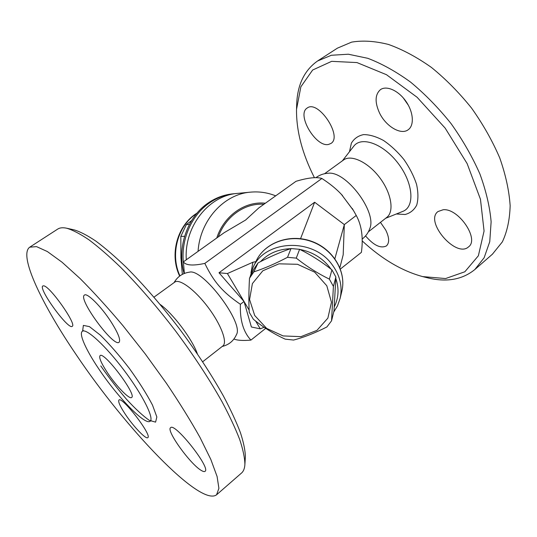 <?xml version="1.0" encoding="UTF-8"?>
<svg xmlns="http://www.w3.org/2000/svg" width="537" height="537" viewBox="0 0 537 537"><rect width="100%" height="100%" fill="white"/><g stroke="black" fill="none" stroke-linecap="round" stroke-linejoin="round"><path stroke-width="0.81" d="M201.442 470.533C190.561 464.579 165.812 430.298 170.591 427.714C174.572 422.048 211.101 468.163 205.06 471.318C204.416 471.848 203.214 471.587 201.442 470.533M245.342 457.222L245.362 456.819C245.268 450.543 243.617 442.481 240.415 432.634C236.293 421.827 230.628 409.63 223.426 396.031C211.356 374.47 196.609 351.95 179.177 328.476C161.389 305.271 143.795 284.925 126.403 267.439C115.327 256.807 105.171 248.047 95.935 241.153C87.377 235.407 80.107 231.642 74.126 229.87L66.722 228.232C72.817 230.051 80.268 233.937 89.082 239.905C98.613 247.08 109.125 256.216 120.63 267.312C138.714 285.577 157.059 306.842 175.659 331.107C193.891 355.655 209.316 379.156 221.949 401.595C229.48 415.732 235.407 428.385 239.717 439.548C243.066 449.704 244.791 457.98 244.899 464.377C244.664 468.365 243.576 471.218 241.643 472.929L216.565 494.799C200.046 507.21 124.853 427.23 76.455 355.078C42.235 304.935 18.204 255.209 29.736 247.181L36.529 246.624L47.343 251.538L62.03 262.204L80.107 278.555C93.613 292.115 107.897 307.815 122.946 325.67L145.279 353.977L166.376 383.223C179.425 402.622 190.628 420.693 199.992 437.44L210.799 459.377L217.089 476.5L218.908 488.334L216.565 494.799M110.803 321.455C118.127 333.021 120.885 339.961 119.08 342.27C113.643 347.64 77.67 298.72 84.423 295.082C86.987 292.437 101.043 306.338 110.803 321.455M43.732 285.838C50.075 286.201 77.167 324.831 72.206 326.328C68.367 330.282 37.858 288.356 42.859 285.932L43.732 285.838M125.463 414.49C120.113 406.408 117.932 401.595 118.932 400.045C121.919 395.856 152.454 435.608 147.796 437.642C146.01 439.655 133.545 426.626 125.463 414.49M29.736 247.181L57.674 229.111C59.829 227.688 62.842 227.393 66.722 228.232M98.754 368.859C86.108 350.178 78.65 333.772 82.329 331.309C86.142 327.959 105.453 345.566 124.047 370.268C142.688 394.93 154.361 418.39 150.138 421.189C145.258 425.881 117.361 396.863 98.754 368.859M160.14 304.439C172.941 313.494 192.206 339.055 197.381 353.849M153.985 297.162L174.753 282.133C179.398 278.388 194.864 289.712 207.933 307.097C221.056 324.435 227.728 342.452 222.882 345.929L202.684 361.763M189.541 272.145C202.724 268.305 243.778 322.703 236.548 334.444L236.522 334.517M107.568 372.906C101.285 363.334 98.774 357.582 100.043 355.642C103.789 350.856 137.19 395.131 131.612 397.487C129.457 399.709 116.361 386.197 107.568 372.906M184.379 273.427L183.386 261.861C185.836 265.439 192.978 265.956 204.825 263.399C213.854 282.019 222.325 291.86 240.388 304.304C239.817 320.079 243.335 332.007 250.927 340.096C243.086 340.794 237.421 340.438 233.931 339.028M255.666 321.079L260.277 328.839L251.397 326.999L244.033 301.512L249.134 310.097M240.388 304.304L244.033 301.512L218.995 272.769L314.635 202.234L300.559 238.676M250.927 340.096L265.721 328.342M340.391 269.03L361.401 252.35C363.408 237.71 361.69 225.412 356.253 215.451L353.467 210.524L341.539 194.515C336.538 189.105 329.987 183.755 321.891 178.472C316.521 176.794 307.902 177.74 296.015 181.305L258.78 207.94L245.597 220.042L224.184 232.682L183.386 261.861M314.635 202.234L344.324 224.594L356.253 215.451M334.88 258.666L344.324 224.594L343.183 254.827L339.867 267.661M255.867 261.633L252.914 262.231L227.413 273.548L244.033 301.512M260.277 328.839L264.11 327.261M333.705 312.078L337.478 305.902L340.149 298.297C342.68 286.295 339.881 274.917 331.752 264.157C312.071 237.226 264.197 240.073 252.9 267.829L249.927 277.381M299.861 249.443C311.91 251.793 321.697 257.552 329.208 266.728L330.96 269.104M335.82 278.549C339.196 288.476 338.693 297.887 334.309 306.775M260.532 261.633C268.185 253.464 278.193 249.148 290.551 248.698M331.551 320.824L334.007 310.842L335.867 277.005L331.933 269.856C321.623 261.707 310.849 254.86 299.599 249.316L291.02 248.537C280.435 252.095 269.446 256.887 258.062 262.915L253.806 269.191L249.504 278.267L253.833 271.883C264.278 268.473 275.501 263.62 287.503 257.31L296.27 258.122C306.889 266.54 317.917 273.541 329.369 279.112L333.403 286.402L331.551 320.824L326.905 326.939C315.179 332.947 304.07 337.31 293.585 340.049L285.207 339.149C274.051 334.081 263.439 327.456 253.37 319.26L249.249 312.333C248.671 302.646 248.759 291.289 249.504 278.267M335.867 277.005L333.403 286.402M331.933 269.856L329.369 279.112M254.706 315.488L266.654 328.402L283.1 335.927L300.975 336.652L316.937 330.376L327.865 318.146L331.463 302.237L326.805 285.771L314.669 272.158L297.518 264.291L278.945 263.828L262.828 270.782L252.397 283.583L249.577 299.539L254.706 315.488M258.062 262.915L253.833 271.883M291.02 248.537L287.503 257.31M299.599 249.316L296.27 258.122M218.995 272.769L227.413 273.548M204.825 263.399L321.891 178.472M353.239 210.135L341.458 194.434M315.91 177.68C319.542 174.995 323.583 173.525 328.026 173.263C345.821 170.444 377.31 212.182 369.765 228.587C368.322 232.783 365.778 236.293 362.126 239.106M324.549 173.74L343.492 160.026C351.084 154.193 368.046 162.08 379.719 177.653C391.486 193.145 394.44 211.665 386.774 217.404L368.328 231.87M314.434 177.7C302.25 153.649 296.283 130.88 296.518 109.4L300.874 86.779L312.641 70.025L331.671 61.339L356.971 62.574L386.479 74.703L417.101 97.278L445.16 128.121L467.13 163.584L480.461 199.267L484.072 231.031L478.373 255.773L464.854 271.769L445.576 278.555L422.679 276.602C402.052 271.01 381.874 259.096 362.146 240.871M443.166 209.745C458.457 208 479.662 239.166 468.533 246.879C456.155 258.519 424.297 221.506 437.964 211.558L443.166 209.745M379.565 113.059C374.692 102.339 374.98 94.539 380.431 89.652C386.526 85.229 398.514 90.558 405.972 101.386C413.503 112.152 414.403 125.336 408.281 129.679C401.072 135.452 385.949 126.443 379.565 113.059M328.53 144.44C315.91 147.601 296.256 114.455 307.157 108.065C318.018 99.238 342.982 136.519 330.953 143.453L328.53 144.44M380.464 222.352L385.707 230.004C389.352 237.542 389.594 242.845 386.439 245.906C380.693 248.759 373.725 245.429 365.556 235.918M403.24 97.875L408.335 105.225M422.679 276.602L426.767 277.622C446.106 282.556 462.142 279.851 474.883 269.5L484.152 257.713L489.757 241.663L491.127 221.794C489.845 206.886 486.099 190.944 479.903 173.968C472.325 156.77 462.719 139.996 451.093 123.638C438.554 107.971 425.062 94.136 410.624 82.148C396.017 71.549 381.733 63.601 367.771 58.305L348.332 54.217L331.396 55.257L317.562 60.99C304.164 70.468 297.196 85.202 296.666 105.192L296.545 108.669M317.562 60.99L337.417 48.149L351.628 42.128C362.663 40.262 374.96 41.04 388.513 44.464C402.575 49.491 416.893 57.164 431.479 67.474C445.871 79.187 459.249 92.747 471.62 108.172C483.058 124.309 492.436 140.902 499.759 157.965C505.686 174.847 509.15 190.749 510.15 205.678C509.747 219.68 507.143 231.756 502.343 241.892L492.402 254.216M275.676 195.851C267.627 192.595 259.237 191.353 250.517 192.145L237.69 193.38C208.94 195.307 183.929 226.486 186.299 259.78M183.412 262.882C180.828 239.388 191.696 214.941 209.652 202.825C217.284 197.616 225.48 194.582 234.226 193.716L235.958 193.575M184.07 273.555C176.653 247.49 187.359 216.847 208.249 202.932C215.861 197.75 224.036 194.723 232.763 193.857L234.226 193.716M191.649 220.526L186.406 224.533L180.835 236.347L180.929 257.854L182.338 274.367M189.4 224.453L186.406 224.533M184.56 236.361L180.835 236.347M82.617 331.074L83.369 325.395L89.437 326.63L100.258 335.075C109.461 344.136 119.174 355.272 129.397 368.489C139.096 381.982 146.789 394.171 152.488 405.066L156.844 416.947L155.589 422.136L149.279 420.343C142.936 415.88 135.358 408.872 126.551 399.313C117.529 388.801 108.944 377.672 100.781 365.932M252.914 262.231L250.954 272.924M253.088 267.439L256.129 261.076C264.466 242.932 289.181 233.676 310.957 241.341C332.799 248.806 346.6 271.487 341.894 291L341.767 291.531M342.398 160.818L353.668 146.333C361.226 135.794 383.438 143.674 398.34 163.61C413.416 183.412 414.94 206.98 402.77 211.403L385.667 218.27M396.346 213.988L405.12 214.498C410.268 213.135 414.134 210.007 416.712 205.114C418.363 199.294 418.31 192.36 416.544 184.312C413.772 175.928 409.563 167.658 403.911 159.502C397.635 151.817 390.849 145.48 383.552 140.499C376.309 136.586 369.657 134.619 363.609 134.599C358.192 135.727 354.125 138.58 351.393 143.151L349.466 151.736M250.517 192.145C224.003 194.092 199.965 220.304 198.066 251.363M179.949 275.85C169.853 254.397 177.807 225.412 196.777 213.424M263.902 204.275C245.053 202.805 225.614 216.27 218.297 236.891M265.365 203.228C245.187 200.898 223.983 215.532 216.753 237.998M245.362 456.819L244.899 464.377M83.134 330.309L82.329 331.316M150.138 421.189L151.32 420.713M174.075 282.623C177.512 276.595 182.674 273.098 189.548 272.145M222.19 346.466C228.957 344.821 233.743 340.814 236.548 334.444M256.129 261.076C264.607 242.697 289.376 233.474 311.037 241.106C332.772 248.524 346.64 271.219 341.894 291L340.149 298.297M342.485 195.502L341.539 194.515M352.299 208.51L353.467 210.524M474.883 269.5L492.697 253.954M179.647 276.078C169.182 254.404 177.324 225.057 197.066 213.082"/></g></svg>
